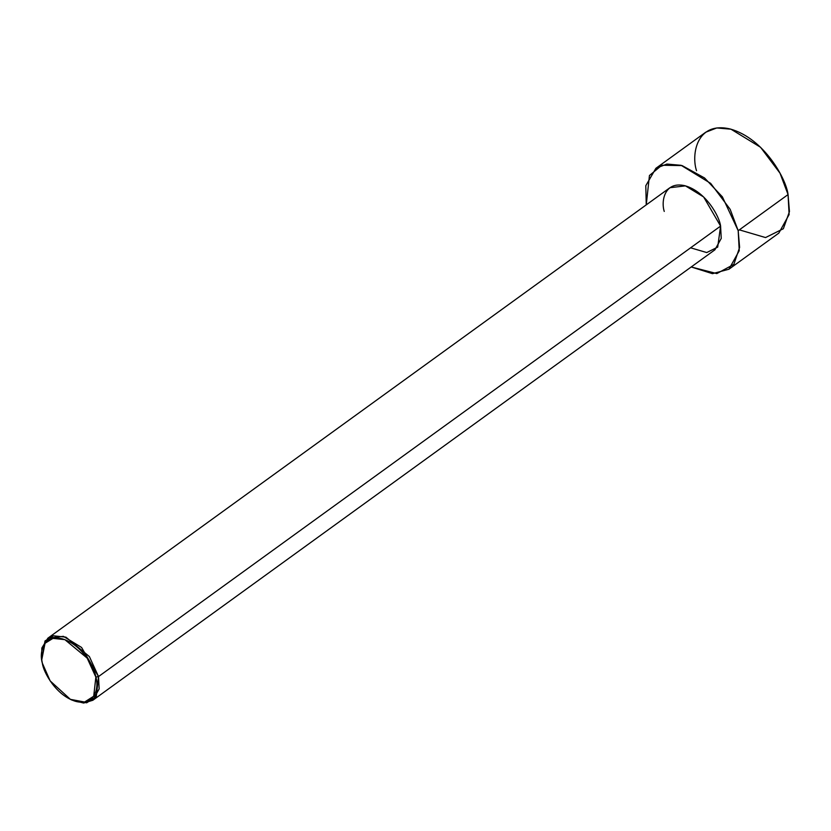 <?xml version="1.0" encoding="UTF-8"?>
<svg xmlns="http://www.w3.org/2000/svg" width="831" height="831" viewBox="0 0 831 831"><rect width="100%" height="100%" fill="white"/><g stroke="black" fill="none" stroke-linecap="round" stroke-linejoin="round"><path stroke-width="1.25" d="M41.654 659.087L41.841 648.003L47.866 638.187L63.374 636.338L81.573 647.453L98.515 676.569L95.856 677.109L93.716 696.233L84.606 702.029L70.386 699.349L50.172 680.921L42.35 663.169C43.316 672.061 56.207 695.911 76.109 701.489C95.814 706.225 98.982 686.562 95.856 677.109C94.879 668.217 81.989 644.368 62.096 638.779C42.381 634.043 39.223 653.717 42.35 663.169L41.747 659.804L45.03 643.277L52.966 638.364L64.88 639.662L87.172 658.1L95.856 677.109L98.515 676.569L89.374 656.563L65.909 637.159L53.361 635.788L45.009 640.961L41.747 659.804M664.26 211.427C660.967 201.476 664.301 180.774 685.045 185.76C705.997 191.639 719.563 216.735 720.591 226.094L98.515 676.569L720.591 226.094L703.649 196.978L685.45 185.864L669.942 187.713L47.866 638.187M696.523 170.729C691.174 154.566 696.586 120.921 730.304 129.013C764.343 138.569 786.386 179.361 788.058 194.579L738.188 230.686L722.378 196.843L704.553 177.969L682.095 165.587L661.819 165.244L649.447 175.518L646.248 204.873L645.801 185.708L655.888 168.309L666.888 164.06L681.098 165.307L710.671 183.371L730.158 209.319L738.188 230.686L788.058 194.579L780.018 173.212L760.542 147.264L730.968 129.189L716.758 127.953L705.758 132.202L655.888 168.309M728.953 269.213L712.468 273.669L691.215 266.969L716.81 273.586L733.856 264.362L739.611 247.42L738.188 230.686L739.237 250.702L728.953 269.213L778.824 233.106L789.107 214.585L788.058 194.579L789.45 211.604L783.353 228.733L765.538 237.562L739.341 229.855M92.833 700.273L83.63 703.047L71.684 699.982L86.663 702.797L96.261 696.7L98.515 676.569L99.159 688.889L92.833 700.273L714.909 249.809L721.235 238.414L720.591 226.094L717.693 247.119L706.734 252.551L690.603 247.815M70.386 699.349L71.695 699.982"/></g></svg>
